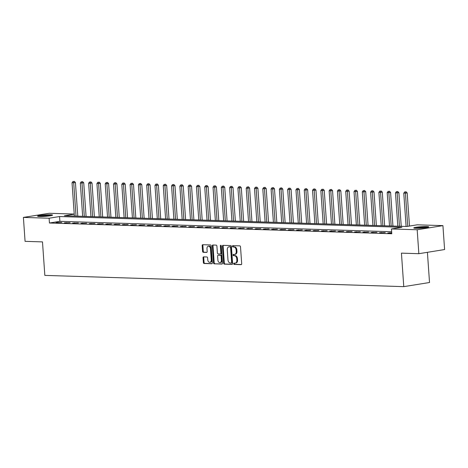 <?xml version="1.0" encoding="UTF-8"?>
<svg xmlns="http://www.w3.org/2000/svg" width="468" height="468" viewBox="0 0 468 468"><rect width="100%" height="100%" fill="white"/><g stroke="black" fill="none" stroke-linecap="round" stroke-linejoin="round"><path stroke-width="0.7" d="M233.69 263.771A0.661 0.45 -99.1 0 0 234.193 264.438L241.108 264.66A0.948 0.643 -99.1 0 0 241.195 264.654A0.948 0.643 -99.1 0 0 241.693 263.736L240.511 246.823A0.948 0.643 -99.1 0 0 239.797 245.864L232.877 245.647A0.661 0.45 -99.1 0 0 232.97 246.964L233.865 246.993A3.03 2.065 -99.1 0 1 236.159 250.064L236.258 251.474A3.03 2.065 -99.1 0 1 234.655 254.399A3.03 2.065 -99.1 0 1 234.38 254.416L233.485 254.387A0.661 0.45 -99.1 0 0 233.579 255.703L234.474 255.733A3.03 2.065 -99.1 0 1 236.767 258.804L236.866 260.214A3.03 2.065 -99.1 0 1 235.264 263.133A3.03 2.065 -99.1 0 1 234.994 263.151L234.099 263.127A0.661 0.45 -99.1 0 0 233.69 263.771M234.526 263.139A0.661 0.45 -99.1 0 0 234.883 264.326L241.435 264.531M233.304 245.665A0.661 0.45 -99.1 0 0 233.667 246.852L234.562 246.882L233.865 246.993M233.918 254.399A0.661 0.45 -99.1 0 0 234.275 255.592L235.17 255.616L234.474 255.733M50.497 214.754A7.517 0.72 176 0 1 52.568 215.099A7.517 0.72 176 0 1 47.876 216.099A7.517 0.72 176 0 1 39.64 216.497A7.517 0.72 176 0 1 37.569 216.146A7.517 0.72 176 0 1 42.255 215.151A7.517 0.72 176 0 1 50.497 214.754M426.687 226.541A7.517 0.72 176 0 1 428.758 226.892A7.517 0.72 176 0 1 424.066 227.887A7.517 0.72 176 0 1 415.83 228.29A7.517 0.72 176 0 1 413.759 227.939A7.517 0.72 176 0 1 418.45 226.945A7.517 0.72 176 0 1 426.687 226.541M203.621 256.873A0.948 0.643 -99.1 0 0 203.539 256.879A0.948 0.643 -99.1 0 0 203.036 257.792L203.369 262.536A0.948 0.643 -99.1 0 0 204.089 263.496L211.77 263.736A0.948 0.643 -99.1 0 0 211.858 263.73A0.948 0.643 -99.1 0 0 212.355 262.817L211.173 245.905A0.948 0.643 -99.1 0 0 210.46 244.945L202.773 244.706A0.948 0.643 -99.1 0 0 202.685 244.711A0.948 0.643 -99.1 0 0 202.188 245.624L202.585 251.357A0.948 0.643 -99.1 0 0 203.305 252.316L206.593 252.422A0.948 0.643 -99.1 0 0 206.68 252.416A0.948 0.643 -99.1 0 0 207.178 251.497L206.979 248.66A2.533 1.726 -99.1 0 1 208.319 246.215A2.533 1.726 -99.1 0 1 210.465 248.765L211.244 259.898A2.533 1.726 -99.1 0 1 209.904 262.343A2.533 1.726 -99.1 0 1 207.757 259.793L207.628 257.938A0.948 0.643 -99.1 0 0 206.914 256.973L203.621 256.873M74.236 214.186L64.42 215.766L406.774 226.494L417.216 224.815L442.927 225.623L444.6 249.549L418.848 253.691L401.433 253.141L403.773 286.644L44.834 275.395L42.489 241.892L25.073 241.348L23.4 217.415L49.152 213.279L74.225 214.063M418.848 253.691L417.175 229.759L391.464 228.957L401.907 227.278L59.553 216.544L49.111 218.223L23.4 217.415M391.657 231.73L59.886 221.329L49.444 223.008L391.798 233.743L391.464 228.957M49.444 223.008L49.111 218.223M223.622 263.174A0.948 0.643 -99.1 0 0 224.342 264.133L232.023 264.373A0.948 0.643 -99.1 0 0 232.11 264.367A0.948 0.643 -99.1 0 0 232.608 263.455L231.426 246.542A0.948 0.643 -99.1 0 0 230.712 245.583L223.025 245.343A0.948 0.643 -99.1 0 0 222.944 245.343A0.948 0.643 -99.1 0 0 222.44 246.262L223.622 263.174L224.318 263.057A0.948 0.643 -99.1 0 0 225.038 264.022L232.35 264.25M221.896 264.057L214.215 263.812A0.948 0.643 -99.1 0 1 213.496 262.852L212.314 245.94A0.948 0.643 -99.1 0 1 212.817 245.027A0.948 0.643 -99.1 0 1 212.899 245.021L216.187 245.127A0.948 0.643 -99.1 0 1 216.906 246.086L217.386 252.942A0.948 0.643 -99.1 0 0 218.1 253.908L220.282 253.972A0.948 0.643 -99.1 0 0 220.369 253.966A0.948 0.643 -99.1 0 0 220.867 253.053L220.369 245.911A0.661 0.45 -99.1 0 1 221.282 245.94L222.481 263.133A0.948 0.643 -99.1 0 1 221.984 264.051A0.948 0.643 -99.1 0 1 221.896 264.057L222.066 264.028M391.728 232.771L387.808 232.982L391.751 233.105M385.234 232.567L379.513 232.719L385.234 232.567M376.939 232.303L371.218 232.461L376.939 232.303M368.649 232.046L362.928 232.198L368.649 232.046M360.354 231.783L354.633 231.941L360.354 231.783M352.059 231.525L346.338 231.683L352.059 231.525M343.764 231.268L338.048 231.42L343.764 231.268M335.474 231.005L329.753 231.163L335.474 231.005M327.179 230.747L321.457 230.899L327.179 230.747M318.883 230.484L313.162 230.642L318.883 230.484M310.594 230.227L304.873 230.379L310.594 230.227M302.299 229.964L296.577 230.121L302.299 229.964M294.003 229.706L288.282 229.858L294.003 229.706M285.714 229.449L279.993 229.601L285.714 229.449M277.419 229.185L271.697 229.343L277.419 229.185M269.123 228.928L263.402 229.08L269.123 228.928M260.834 228.665L255.113 228.823L260.834 228.665M252.539 228.407L246.817 228.559L252.539 228.407M244.243 228.144L238.522 228.302L244.243 228.144M235.954 227.887L230.233 228.039L235.954 227.887M227.659 227.629L221.937 227.781L227.659 227.629M219.363 227.366L213.642 227.524L219.363 227.366M211.074 227.109L205.353 227.261L211.074 227.109M202.779 226.845L197.057 227.003L202.779 226.845M194.483 226.588L188.762 226.74L194.483 226.588M186.188 226.325L180.472 226.483L186.188 226.325M177.899 226.067L172.177 226.219L177.899 226.067M169.603 225.804L163.882 225.962L169.603 225.804M161.308 225.547L155.587 225.699L161.308 225.547M153.018 225.289L147.297 225.441L153.018 225.289M144.723 225.026L139.002 225.184L144.723 225.026M136.428 224.769L130.707 224.921L136.428 224.769M128.138 224.505L122.417 224.663L128.138 224.505M119.843 224.248L114.122 224.4L119.843 224.248M111.548 223.985L105.826 224.143L111.548 223.985M103.258 223.727L97.537 223.879L103.258 223.727M94.963 223.47L89.242 223.622L94.963 223.47M86.668 223.207L80.946 223.365L86.668 223.207M78.378 222.949L72.657 223.101L78.378 222.949M70.083 222.686L64.362 222.844L70.083 222.686M61.788 222.429L56.066 222.581L61.788 222.429M403.773 286.644L429.525 282.508L427.413 252.31M442.927 225.623L417.175 229.759M59.886 221.329L59.553 216.544M389.546 232.701L389.569 233.035M381.25 232.438L381.274 232.777M372.961 232.181L372.984 232.514M364.666 231.923L364.689 232.257M356.37 231.66L356.394 231.993M348.081 231.403L348.104 231.736M339.786 231.139L339.809 231.479M331.49 230.882L331.514 231.215M323.201 230.619L323.224 230.958M314.905 230.361L314.929 230.695M306.61 230.104L306.634 230.437M298.321 229.841L298.344 230.174M290.025 229.583L290.049 229.917M281.73 229.32L281.754 229.653M273.441 229.063L273.464 229.396M265.145 228.799L265.169 229.139M256.85 228.542L256.873 228.875M248.555 228.279L248.578 228.618M240.265 228.021L240.289 228.355M231.97 227.764L231.993 228.097M223.675 227.501L223.698 227.834M215.385 227.243L215.409 227.577M207.09 226.98L207.113 227.319M198.795 226.723L198.818 227.056M190.505 226.459L190.529 226.799M182.21 226.202L182.233 226.535M173.915 225.945L173.938 226.278M165.625 225.681L165.649 226.015M157.33 225.424L157.353 225.757M149.035 225.161L149.058 225.5M140.745 224.903L140.769 225.237M132.45 224.64L132.473 224.979M124.155 224.383L124.178 224.716M115.865 224.125L115.888 224.459M107.57 223.862L107.593 224.195M99.274 223.605L99.298 223.938M90.979 223.341L91.003 223.675M82.69 223.084L82.713 223.417M74.394 222.821L74.418 223.16M66.099 222.563L66.123 222.897M57.81 222.3L57.833 222.639M235.691 263.039A3.03 2.065 -99.1 0 0 235.96 263.022A3.03 2.065 -99.1 0 0 237.563 260.097L236.866 260.214M235.17 255.616A3.03 2.065 -99.1 0 1 237.463 258.693L237.563 260.097M235.076 254.305A3.03 2.065 -99.1 0 0 235.351 254.288A3.03 2.065 -99.1 0 0 236.954 251.363L236.258 251.474M234.562 246.882A3.03 2.065 -99.1 0 1 236.855 249.953L236.954 251.363M223.394 245.355A0.948 0.643 -99.1 0 0 223.137 246.15L224.318 263.057M231.215 263.034A0.661 0.45 -99.1 0 0 231.625 262.39L230.589 247.549A0.661 0.45 -99.1 0 0 230.086 246.876L229.144 246.847A3.03 2.065 -99.1 0 0 228.87 246.864A3.03 2.065 -99.1 0 0 227.267 249.783L227.98 259.933A3.03 2.065 -99.1 0 0 230.274 263.004L231.215 263.034M231.332 263.016L231.912 262.922A0.661 0.45 -99.1 0 0 232.321 262.279L231.625 262.39M228.87 246.864L229.566 246.747A3.03 2.065 -99.1 0 1 229.841 246.735L230.782 246.765A0.661 0.45 -99.1 0 1 231.286 247.432L232.321 262.279M222.224 263.929L214.215 263.812M213.268 245.033A0.948 0.643 -99.1 0 0 213.01 245.829L214.192 262.741A0.948 0.643 -99.1 0 0 214.911 263.7M220.451 253.948L220.978 253.861A0.948 0.643 -99.1 0 0 221.066 253.855A0.948 0.643 -99.1 0 0 221.563 252.942L221.066 245.799L220.369 245.911M221.107 245.46A0.661 0.45 -99.1 0 0 221.066 245.799M217.883 260.062A2.533 1.726 -99.1 0 0 220.024 262.618A2.533 1.726 -99.1 0 0 221.364 260.173L221.095 256.248A0.948 0.643 -99.1 0 0 220.375 255.288L218.193 255.218A0.948 0.643 -99.1 0 0 218.111 255.224A0.948 0.643 -99.1 0 0 217.608 256.136L217.883 260.062M220.024 262.618L220.72 262.501A2.533 1.726 -99.1 0 0 222.06 260.062L221.364 260.173M218.726 255.136A0.948 0.643 -99.1 0 1 218.808 255.113A0.948 0.643 -99.1 0 1 218.889 255.107L221.071 255.177A0.948 0.643 -99.1 0 1 221.791 256.136L222.06 260.062M209.904 262.343L210.6 262.232A2.533 1.726 -99.1 0 0 211.94 259.787L211.244 259.898M208.319 246.215L209.015 246.104A2.533 1.726 -99.1 0 1 211.162 248.654L211.94 259.787M203.141 244.717A0.948 0.643 -99.1 0 0 202.884 245.513L203.282 251.246A0.948 0.643 -99.1 0 0 204.001 252.205L206.92 252.293M203.995 256.885A0.948 0.643 -99.1 0 0 203.732 257.681L204.066 262.425A0.948 0.643 -99.1 0 0 204.785 263.385L212.098 263.613M409.494 226.056L407.178 192.951L403.779 193.179L406.107 226.471M407.751 226.336L405.434 193.231L405.376 191.886L406.072 191.775L405.376 191.886M403.779 193.179L404.709 191.862M406.072 191.775L407.178 192.951M401.234 226.319L398.882 192.687L395.483 192.915L397.812 226.214M399.473 226.266L397.145 192.968L397.08 191.623L397.777 191.511L397.08 191.623M395.483 192.915L396.419 191.605M397.777 191.511L398.882 192.687M392.939 226.062L390.587 192.43L387.188 192.658L389.516 225.95M391.178 226.003L388.849 192.711L388.785 191.365L389.481 191.254L388.785 191.365M387.188 192.658L388.124 191.342M389.481 191.254L390.587 192.43M384.649 225.798L382.297 192.167L378.899 192.395L381.227 225.693M382.882 225.746L380.554 192.447L380.496 191.108L381.192 190.991L380.496 191.108M378.899 192.395L379.829 191.084M381.192 190.991L382.297 192.167M376.354 225.541L374.002 191.909L370.603 192.137L372.932 225.43M374.593 225.482L372.265 192.19L372.2 190.845L372.897 190.733L372.2 190.845M370.603 192.137L371.539 190.827M372.897 190.733L374.002 191.909M415.607 228.279A6.505 0.62 176 0 1 419.784 227.682A6.505 0.62 176 0 1 426.98 227.483M423.072 227.986A6.026 0.573 -4 0 0 419.931 228.197A6.026 0.573 -4 0 0 419.544 228.232M427.594 227.36A7.47 0.714 -4 0 0 419.556 227.606A7.47 0.714 -4 0 0 414.976 228.244M39.417 216.491A6.505 0.62 176 0 1 49.819 215.637A6.505 0.62 176 0 1 50.784 215.695M46.882 216.198A6.026 0.573 -4 0 0 43.354 216.444M51.404 215.572A7.47 0.714 -4 0 0 50.515 215.52A7.47 0.714 -4 0 0 38.785 216.45M368.059 225.278L365.707 191.652L362.308 191.88L364.636 225.172M366.298 225.225L363.969 191.927L363.905 190.587L364.601 190.476L363.905 190.587M362.308 191.88L363.244 190.564M364.601 190.476L365.707 191.652M359.769 225.02L357.417 191.389L354.019 191.617L356.347 224.915M358.002 224.968L355.674 191.669L355.616 190.324L356.312 190.213L355.616 190.324M354.019 191.617L354.949 190.306M356.312 190.213L357.417 191.389M351.474 224.763L349.122 191.131L345.723 191.359L348.052 224.652M349.713 224.704L347.385 191.412L347.32 190.066L348.016 189.955L347.32 190.066M345.723 191.359L346.653 190.043M348.016 189.955L349.122 191.131M343.179 224.5L340.827 190.868L337.428 191.096L339.756 224.394M341.418 224.447L339.089 191.149L339.025 189.803L339.721 189.692L339.025 189.803M337.428 191.096L338.364 189.786M339.721 189.692L340.827 190.868M334.889 224.242L332.537 190.611L329.139 190.839L331.467 224.131M333.122 224.184L330.794 190.891L330.736 189.546L331.432 189.435L330.736 189.546M329.139 190.839L330.069 189.522M331.432 189.435L332.537 190.611M326.594 223.979L324.242 190.347L320.843 190.575L323.172 223.874M324.833 223.926L322.505 190.628L322.44 189.288L323.136 189.171L322.44 189.288M320.843 190.575L321.773 189.265M323.136 189.171L324.242 190.347M318.298 223.722L315.947 190.09L312.548 190.318L314.876 223.61M316.538 223.663L314.209 190.371L314.145 189.025L314.841 188.914L314.145 189.025M312.548 190.318L313.484 189.008M314.841 188.914L315.947 190.09M310.009 223.458L307.657 189.832L304.258 190.055L306.587 223.353M308.242 223.406L305.914 190.107L305.85 188.768L306.546 188.657L305.85 188.768M304.258 190.055L305.189 188.744M306.546 188.657L307.657 189.832M301.714 223.201L299.362 189.569L295.963 189.797L298.291 223.096M299.947 223.142L297.619 189.85L297.56 188.505L298.256 188.393L297.56 188.505M295.963 189.797L296.893 188.487M298.256 188.393L299.362 189.569M293.418 222.938L291.067 189.312L287.668 189.54L289.996 222.832M291.658 222.885L289.329 189.587L289.265 188.247L289.961 188.136L289.265 188.247M287.668 189.54L288.604 188.224M289.961 188.136L291.067 189.312M285.129 222.68L282.777 189.049L279.378 189.277L281.707 222.575M283.362 222.628L281.034 189.329L280.97 187.984L281.666 187.873L280.97 187.984M279.378 189.277L280.309 187.966M281.666 187.873L282.777 189.049M276.834 222.423L274.482 188.791L271.083 189.019L273.411 222.312M275.067 222.364L272.739 189.072L272.68 187.726L273.376 187.615L272.68 187.726M271.083 189.019L272.013 187.703M273.376 187.615L274.482 188.791M268.538 222.16L266.187 188.528L262.788 188.756L265.116 222.054M266.778 222.107L264.449 188.809L264.385 187.463L265.081 187.352L264.385 187.463M262.788 188.756L263.724 187.446M265.081 187.352L266.187 188.528M260.249 221.902L257.897 188.271L254.498 188.499L256.827 221.791M258.482 221.844L256.154 188.551L256.09 187.206L256.786 187.095L256.09 187.206M254.498 188.499L255.429 187.182M256.786 187.095L257.897 188.271M251.954 221.639L249.602 188.013L246.203 188.235L248.531 221.534M250.187 221.586L247.859 188.288L247.8 186.948L248.496 186.831L247.8 186.948M246.203 188.235L247.133 186.925M248.496 186.831L249.602 188.013M243.658 221.382L241.307 187.75L237.908 187.978L240.236 221.276M241.897 221.323L239.569 188.031L239.505 186.685L240.201 186.574L239.505 186.685M237.908 187.978L238.844 186.668M240.201 186.574L241.307 187.75M235.363 221.118L233.011 187.492L229.612 187.721L231.941 221.013M233.602 221.066L231.274 187.767L231.21 186.428L231.906 186.317L231.21 186.428M229.612 187.721L230.548 186.404M231.906 186.317L233.011 187.492M227.074 220.861L224.722 187.229L221.323 187.457L223.651 220.756M225.307 220.808L222.979 187.51L222.92 186.165L223.616 186.053L222.92 186.165M221.323 187.457L222.253 186.147M223.616 186.053L224.722 187.229M218.778 220.603L216.427 186.972L213.028 187.2L215.356 220.492M217.017 220.545L214.689 187.253L214.625 185.907L215.321 185.796L214.625 185.907M213.028 187.2L213.964 185.884M215.321 185.796L216.427 186.972M210.483 220.34L208.131 186.709L204.732 186.937L207.061 220.235M208.722 220.288L206.394 186.989L206.329 185.644L207.026 185.533L206.329 185.644M204.732 186.937L205.668 185.626M207.026 185.533L208.131 186.709M202.194 220.083L199.842 186.451L196.443 186.679L198.771 219.972M200.427 220.024L198.099 186.732L198.04 185.386L198.736 185.275L198.04 185.386M196.443 186.679L197.373 185.363M198.736 185.275L199.842 186.451M193.898 219.82L191.547 186.188L188.148 186.416L190.476 219.714M192.137 219.767L189.809 186.469L189.745 185.129L190.441 185.012L189.745 185.129M188.148 186.416L189.078 185.106M190.441 185.012L191.547 186.188M185.603 219.562L183.251 185.931L179.852 186.159L182.181 219.451M183.842 219.504L181.514 186.211L181.449 184.866L182.146 184.755L181.449 184.866M179.852 186.159L180.788 184.848M182.146 184.755L183.251 185.931M177.314 219.299L174.962 185.673L171.563 185.901L173.891 219.194M175.547 219.246L173.219 185.948L173.16 184.608L173.856 184.497L173.16 184.608M171.563 185.901L172.493 184.585M173.856 184.497L174.962 185.673M169.018 219.042L166.666 185.41L163.268 185.638L165.596 218.936M167.257 218.983L164.929 185.691L164.865 184.345L165.561 184.234L164.865 184.345M163.268 185.638L164.198 184.328M165.561 184.234L166.666 185.41M160.723 218.778L158.371 185.152L154.972 185.381L157.301 218.673M158.962 218.726L156.634 185.433L156.569 184.088L157.266 183.977L156.569 184.088M154.972 185.381L155.908 184.064M157.266 183.977L158.371 185.152M152.433 218.521L150.082 184.889L146.683 185.117L149.011 218.416M150.667 218.468L148.338 185.17L148.274 183.825L148.97 183.713L148.274 183.825M146.683 185.117L147.613 183.807M148.97 183.713L150.082 184.889M144.138 218.263L141.786 184.632L138.388 184.86L140.716 218.152M142.371 218.205L140.043 184.913L139.985 183.567L140.681 183.456L139.985 183.567M138.388 184.86L139.318 183.544M140.681 183.456L141.786 184.632M135.843 218L133.491 184.369L130.092 184.597L132.421 217.895M134.082 217.948L131.754 184.649L131.689 183.304L132.386 183.193L131.689 183.304M130.092 184.597L131.028 183.286M132.386 183.193L133.491 184.369M127.553 217.743L125.202 184.111L121.803 184.339L124.131 217.632M125.787 217.684L123.458 184.392L123.394 183.046L124.09 182.935L123.394 183.046M121.803 184.339L122.733 183.029M124.09 182.935L125.202 184.111M119.258 217.48L116.906 183.854L113.508 184.076L115.836 217.374M117.491 217.427L115.163 184.129L115.105 182.789L115.801 182.672L115.105 182.789M113.508 184.076L114.438 182.766M115.801 182.672L116.906 183.854M110.963 217.222L108.611 183.591L105.212 183.819L107.541 217.117M109.202 217.164L106.874 183.871L106.809 182.526L107.505 182.415L106.809 182.526M105.212 183.819L106.148 182.508M107.505 182.415L108.611 183.591M102.673 216.959L100.322 183.333L96.923 183.561L99.251 216.854M100.907 216.906L98.578 183.608L98.514 182.268L99.21 182.157L98.514 182.268M96.923 183.561L97.853 182.245M99.21 182.157L100.322 183.333M94.378 216.702L92.026 183.07L88.627 183.298L90.956 216.596M92.611 216.649L90.283 183.351L90.225 182.005L90.921 181.894L90.225 182.005M88.627 183.298L89.558 181.988M90.921 181.894L92.026 183.07M86.083 216.444L83.731 182.812L80.332 183.041L82.66 216.333M84.322 216.386L81.994 183.093L81.929 181.748L82.625 181.637L81.929 181.748M80.332 183.041L81.268 181.724M82.625 181.637L83.731 182.812M77.787 216.181L75.436 182.549L72.037 182.777L74.365 216.076M76.027 216.128L73.698 182.83L73.634 181.485L74.33 181.373L73.634 181.485M72.037 182.777L72.973 181.467M74.33 181.373L75.436 182.549M234.883 264.326L234.193 264.438M233.667 246.852L232.97 246.964M234.275 255.592L233.579 255.703M237.463 258.693L236.767 258.804M236.855 249.953L236.159 250.064M223.137 246.15L222.44 246.262M225.038 264.022L224.342 264.133M231.286 247.432L230.589 247.549M230.782 246.765L230.086 246.876M229.841 246.735L229.144 246.847M214.192 262.741L213.496 262.852M213.01 245.829L212.314 245.94M221.563 252.942L220.867 253.053M221.791 256.136L221.095 256.248M221.071 255.177L220.375 255.288M218.889 255.107L218.193 255.218M211.162 248.654L210.465 248.765M204.001 252.205L203.305 252.316M203.282 251.246L202.585 251.357M202.884 245.513L202.188 245.624M204.785 263.385L204.089 263.496M204.066 262.425L203.369 262.536M203.732 257.681L203.036 257.792M235.96 263.022L235.264 263.133M235.351 254.288L234.655 254.399M231.97 262.917L231.274 263.028M221.066 253.855L220.369 253.966M218.808 255.113L218.111 255.224"/></g></svg>
